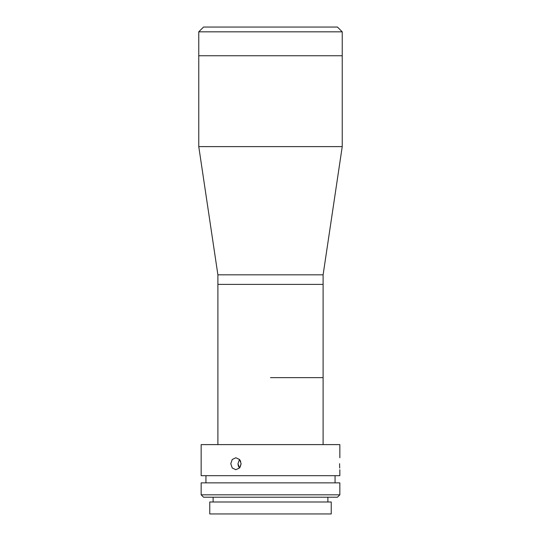 <?xml version="1.0" encoding="UTF-8"?>
<svg xmlns="http://www.w3.org/2000/svg" width="541" height="541" viewBox="0 0 541 541"><rect width="100%" height="100%" fill="white"/><g stroke="black" fill="none" stroke-linecap="round" stroke-linejoin="round"><path stroke-width="0.81" d="M270.5 377.652L323.105 377.652L270.5 377.652M339.843 494.819L337.456 497.213L203.544 497.213L201.157 494.819L339.843 494.819L339.843 482.863L201.157 482.863L201.157 494.819M270.5 513.95L331.234 513.95L331.234 501.994L209.766 501.994L209.766 513.95L270.5 513.95M339.586 463.732C339.87 471.448 339.87 471.448 339.586 463.732C339.87 456.022 339.87 456.022 339.586 463.732L339.62 465.95M339.626 466.105L339.721 468.012M339.843 457.754L339.843 444.607L201.157 444.607L201.157 475.688L339.843 475.688L339.843 469.71M230.777 463.732L232.231 459.505L235.829 457.754L239.555 459.505L241.13 463.732L239.555 467.958L235.829 469.71L232.231 467.965L230.777 463.732M239.487 459.431L237.986 463.732L239.487 459.431M240.718 461.446L239.555 459.512M240.008 467.383L241.13 463.732M238.283 465.781L237.986 463.732L239.487 468.039L238.351 466.011M198.763 31.831L203.544 27.05L337.456 27.05L342.237 31.831L198.763 31.831L198.763 55.743L342.237 55.743L342.237 31.831M323.105 444.607L323.105 284.39L217.895 284.39L323.105 284.39L323.105 274.828L342.237 146.611L342.237 55.743L198.763 55.743L198.763 146.611L342.237 146.611M217.895 444.607L217.895 274.828L323.105 274.828M217.895 274.828L198.763 146.611M327.887 501.994L327.887 497.213M335.062 482.863L335.062 475.688M205.938 482.863L205.938 475.688M213.113 501.994L213.113 497.213"/></g></svg>
